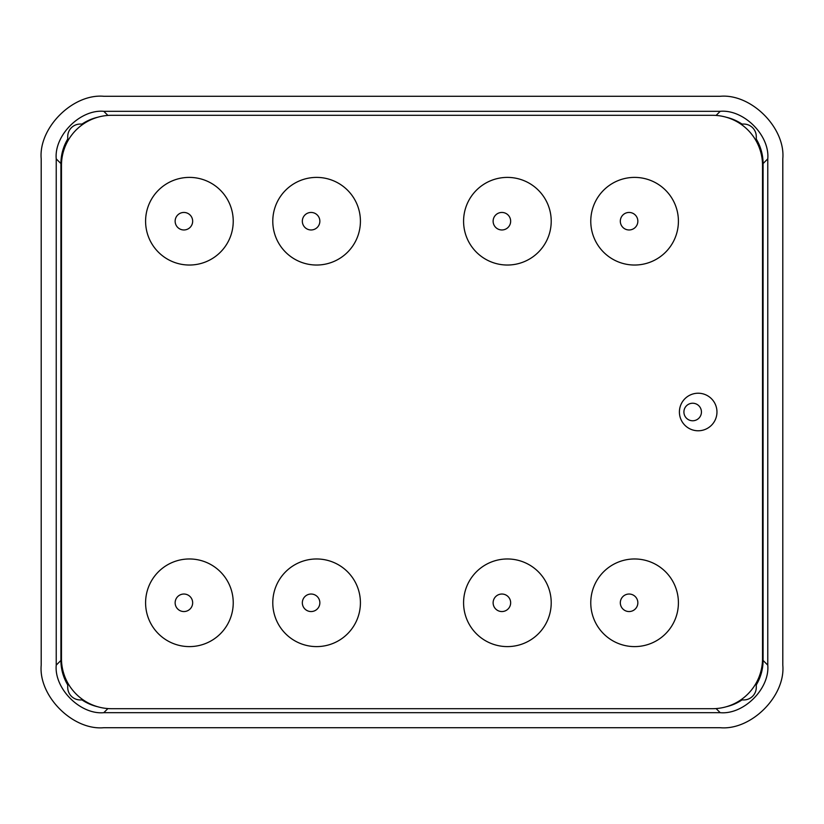 <?xml version="1.0" encoding="UTF-8"?>
<svg xmlns="http://www.w3.org/2000/svg" width="824" height="824" viewBox="0 0 824 824"><rect width="100%" height="100%" fill="white"/><g stroke="black" fill="none" stroke-linecap="round" stroke-linejoin="round"><path stroke-width="1.24" d="M41.2 158.877L41.2 665.123C38.398 696.095 72.821 730.517 103.793 727.716L720.207 727.716C751.179 730.517 785.602 696.095 782.8 665.123L782.8 158.877C785.602 127.905 751.179 93.483 720.207 96.284L103.793 96.284C72.821 93.483 38.398 127.905 41.2 158.877M103.793 712.688L720.207 712.688C743.742 714.82 769.904 688.658 767.772 665.123L767.772 158.877C769.904 135.342 743.742 109.18 720.207 111.312L103.793 111.312C80.258 109.18 54.096 135.342 56.228 158.877L56.228 665.123C54.096 688.658 80.258 714.82 103.793 712.688L107.913 708.568M56.228 158.877L60.925 163.574A47.576 47.565 135 0 1 67.722 139.071M82.019 124.064A47.576 47.565 135 0 1 97.695 117.255M726.304 117.255A47.576 47.565 -135 0 1 741.981 124.064M756.278 139.071A47.576 47.565 -135 0 1 763.076 163.574L767.772 158.877M97.695 706.745A47.576 47.565 45 0 1 82.019 699.937M67.722 684.929A47.576 47.565 45 0 1 60.925 660.426L56.228 665.123M767.772 665.123L763.076 660.426A47.576 47.565 -45 0 1 756.278 684.929M741.981 699.937A47.576 47.565 -45 0 1 726.304 706.745M501.888 212.448A8.765 8.765 0 0 0 493.123 221.213A8.765 8.765 0 0 0 501.888 229.968A8.765 8.765 0 0 0 510.653 221.213A8.765 8.765 0 0 0 501.888 212.448M67.722 682.869L67.722 687.422A12.514 12.514 0 0 0 80.247 699.937L83.245 699.937M740.755 699.937L743.753 699.937A12.514 12.514 0 0 0 756.278 687.422L756.278 682.869M83.245 124.064L80.247 124.064A12.514 12.514 0 0 0 67.722 136.578L67.722 141.131M756.278 141.131L756.278 136.578A12.514 12.514 0 0 0 743.753 124.064L740.755 124.064M311.101 229.968A8.765 8.765 0 0 1 302.336 221.213A8.765 8.765 0 0 1 311.101 212.448A8.765 8.765 0 0 1 319.856 221.213A8.765 8.765 0 0 1 311.101 229.968M183.907 229.968A8.765 8.765 0 0 1 175.141 221.213A8.765 8.765 0 0 1 183.907 212.448A8.765 8.765 0 0 1 192.662 221.213A8.765 8.765 0 0 1 183.907 229.968M629.083 229.968A8.765 8.765 0 0 1 620.317 221.213A8.765 8.765 0 0 1 629.083 212.448A8.765 8.765 0 0 1 637.848 221.213A8.765 8.765 0 0 1 629.083 229.968M311.101 611.552A8.765 8.765 0 0 0 319.856 602.787A8.765 8.765 0 0 0 311.101 594.032A8.765 8.765 0 0 0 302.336 602.787A8.765 8.765 0 0 0 311.101 611.552M501.888 611.552A8.765 8.765 0 0 0 510.653 602.787A8.765 8.765 0 0 0 501.888 594.032A8.765 8.765 0 0 0 493.123 602.787A8.765 8.765 0 0 0 501.888 611.552M183.907 611.552A8.765 8.765 0 0 0 192.662 602.787A8.765 8.765 0 0 0 183.907 594.032A8.765 8.765 0 0 0 175.141 602.787A8.765 8.765 0 0 0 183.907 611.552M629.083 611.552A8.765 8.765 0 0 0 637.848 602.787A8.765 8.765 0 0 0 629.083 594.032A8.765 8.765 0 0 0 620.317 602.787A8.765 8.765 0 0 0 629.083 611.552M692.675 420.765A8.765 8.765 0 0 0 701.44 412A8.765 8.765 0 0 0 692.675 403.235A8.765 8.765 0 0 0 683.91 412A8.765 8.765 0 0 0 692.675 420.765M189.407 558.971A43.816 43.816 0 0 0 145.59 602.787A43.816 43.816 0 0 0 189.407 646.603A43.816 43.816 0 0 0 233.233 602.787A43.816 43.816 0 0 0 189.407 558.971M634.593 177.397A43.816 43.816 0 0 0 590.767 221.213A43.816 43.816 0 0 0 634.593 265.029A43.816 43.816 0 0 0 678.409 221.213A43.816 43.816 0 0 0 634.593 177.397M507.399 177.397A43.816 43.816 0 0 0 463.582 221.213A43.816 43.816 0 0 0 507.399 265.029A43.816 43.816 0 0 0 551.215 221.213A43.816 43.816 0 0 0 507.399 177.397M316.601 177.397A43.816 43.816 0 0 0 272.785 221.213A43.816 43.816 0 0 0 316.601 265.029A43.816 43.816 0 0 0 360.418 221.213A43.816 43.816 0 0 0 316.601 177.397M316.601 558.971A43.816 43.816 0 0 0 272.785 602.787A43.816 43.816 0 0 0 316.601 646.603A43.816 43.816 0 0 0 360.418 602.787A43.816 43.816 0 0 0 316.601 558.971M507.399 558.971A43.816 43.816 0 0 0 463.582 602.787A43.816 43.816 0 0 0 507.399 646.603A43.816 43.816 0 0 0 551.215 602.787A43.816 43.816 0 0 0 507.399 558.971M634.593 558.971A43.816 43.816 0 0 0 590.767 602.787A43.816 43.816 0 0 0 634.593 646.603A43.816 43.816 0 0 0 678.409 602.787A43.816 43.816 0 0 0 634.593 558.971M698.186 393.223A18.777 18.777 0 0 0 679.409 412A18.777 18.777 0 0 0 698.186 430.777A18.777 18.777 0 0 0 716.962 412A18.777 18.777 0 0 0 698.186 393.223M189.407 177.397A43.816 43.816 0 0 0 145.59 221.213A43.816 43.816 0 0 0 189.407 265.029A43.816 43.816 0 0 0 233.233 221.213A43.816 43.816 0 0 0 189.407 177.397M712.461 708.702A50.079 50.079 0 0 0 762.53 658.623L762.53 165.377A50.079 50.079 0 0 0 712.461 115.298L111.539 115.298A50.079 50.079 0 0 0 61.47 165.377L61.47 658.623A50.079 50.079 0 0 0 111.539 708.702L712.461 708.702M61.501 163.574L60.925 163.574L60.925 660.426L61.501 660.426M716.087 708.568L720.207 712.688M762.499 660.426L763.076 660.426L763.076 163.574L762.499 163.574M107.913 115.432L103.793 111.312M720.207 111.312L716.087 115.432"/></g></svg>
